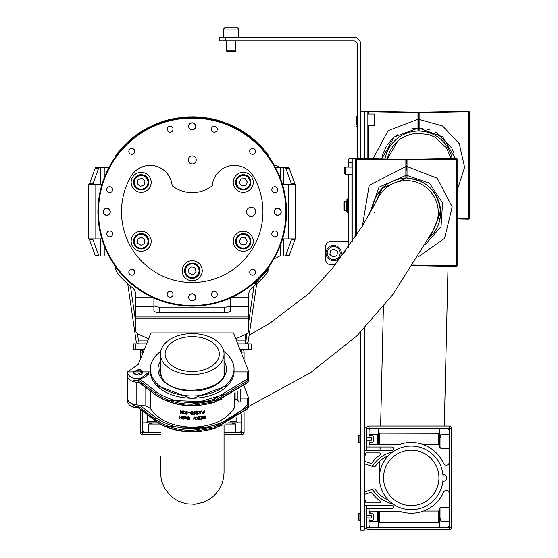 <?xml version="1.0" encoding="UTF-8"?>
<svg xmlns="http://www.w3.org/2000/svg" width="558" height="558" viewBox="0 0 558 558"><rect width="100%" height="100%" fill="white"/><g stroke="black" fill="none" stroke-linecap="round" stroke-linejoin="round"><path stroke-width="0.84" d="M344.663 251.993L344.663 252.614M439.774 523.76L439.055 522.602M449.204 507.341L440.953 507.341L439.774 508.561L439.774 517.412M378.477 517.412L378.477 511.121M379.656 511.121L379.656 522.504L378.477 523.76L379.189 522.602M378.477 444.628L378.477 438.972L377.292 434.333L369.047 434.333M423.487 444.698L438.595 444.698L439.774 445.954M449.204 434.333L440.953 434.333L439.774 438.972L439.774 428.363M364.325 491.982L370.728 489.896A2.358 2.358 0 0 1 373.4 490.81A31.827 31.827 0 0 0 392.023 503.735A5.894 5.894 0 0 1 393.836 504.523A31.827 31.827 0 0 0 442.878 481.415L443.073 481.415A3.536 3.536 0 0 0 446.616 477.878A3.536 3.536 0 0 0 443.073 474.342L442.878 474.342A31.827 31.827 0 0 0 393.836 451.234A5.894 5.894 0 0 1 392.023 452.022A31.827 31.827 0 0 0 373.4 464.94A2.358 2.358 0 0 1 370.728 465.853L364.325 463.775M449.204 430.72A2.358 2.358 0 0 0 446.846 428.363L449.204 428.363L449.204 426.005L369.04 426.005L449.204 426.005A2.358 2.358 0 0 1 451.561 428.363L449.204 428.363L449.204 493.432A2.95 2.95 0 0 0 443.568 492.24A35.363 35.363 0 0 1 399.556 511.254L370.219 511.121L369.201 511.707A1.179 1.179 0 0 1 370.219 511.121M400.846 444.07L399.556 444.496A35.363 35.363 0 0 1 411.246 442.508L408.205 442.64M364.325 494.465A1.179 1.179 0 0 1 364.437 494.423L370.631 492.414A1.179 1.179 0 0 1 371.949 492.84A34.184 34.184 0 0 0 379.9 500.728A1.179 1.179 0 0 1 379.217 502.87L366.794 502.87A1.179 1.179 0 0 1 365.678 502.054L364.325 497.903M388.445 500.087A29.469 29.469 0 0 1 375.485 489.673A1.772 1.772 0 0 0 373.483 489.003L370.728 489.896M451.561 428.363L451.561 527.387A2.358 2.358 0 0 1 449.204 529.744L369.04 529.744L449.204 529.744L449.204 527.387L451.561 527.387M449.204 493.432L449.204 527.387L446.846 527.387A2.358 2.358 0 0 0 449.204 525.029M364.325 451.164A2.358 2.358 0 0 1 365.943 450.529L391.737 450.529A1.772 1.772 0 0 0 393.502 448.758A1.772 1.772 0 0 0 391.737 446.993L366.683 446.993L366.683 440.15L371.398 440.15L371.398 437.793L366.683 437.793L366.683 428.363A2.358 2.358 0 0 1 369.04 426.005L369.04 428.363L446.846 428.363M369.04 524.143L369.04 517.957L366.683 517.957L366.683 508.763L391.737 508.763A1.772 1.772 0 0 0 393.502 506.992A1.772 1.772 0 0 0 391.737 505.227L365.943 505.227A2.358 2.358 0 0 1 364.325 504.585M369.04 517.957L371.398 517.957L371.398 515.599L369.04 515.599L369.04 508.763M369.04 521.493A1.179 1.179 0 0 1 370.219 520.314L371.865 520.272M370.219 513.241A1.179 1.179 0 0 1 369.201 512.656L371.398 513.241A2.358 2.358 0 0 1 373.755 515.599L373.755 517.957A2.358 2.358 0 0 1 371.398 520.314M369.201 512.656A0.942 0.942 0 0 1 369.201 511.707L369.201 512.656M398.775 511.121A2.358 2.358 0 0 1 399.556 511.254M411.246 442.508A35.363 35.363 0 0 1 443.568 463.517A2.95 2.95 0 0 0 449.204 462.317M399.556 444.496A2.358 2.358 0 0 1 398.775 444.628L399.556 444.496M370.219 444.628A1.179 1.179 0 0 1 369.201 444.042L370.219 444.628L398.775 444.628M370.219 442.508L369.201 443.101L369.201 444.042A0.942 0.942 0 0 1 370.219 442.508L371.865 442.466M369.389 435.094L371.398 435.435A2.358 2.358 0 0 1 373.755 437.793L373.755 440.15A2.358 2.358 0 0 1 371.398 442.508M370.219 435.435A1.179 1.179 0 0 1 369.04 434.257L369.04 428.363L366.683 428.363L366.683 427.184L364.325 427.184M364.325 457.853L365.678 453.696A1.179 1.179 0 0 1 366.794 452.887L379.217 452.887A1.179 1.179 0 0 1 379.9 455.021A34.184 34.184 0 0 0 371.949 462.91A1.179 1.179 0 0 1 370.631 463.342L364.437 461.327A1.179 1.179 0 0 1 364.325 461.285M370.728 465.853L373.483 466.746A1.772 1.772 0 0 0 375.485 466.076A29.469 29.469 0 0 1 388.445 455.663M446.846 527.387L369.04 527.387L369.04 529.744A2.358 2.358 0 0 1 366.683 527.387L369.04 527.387L369.04 525.029A2.358 2.358 0 0 0 371.398 527.387M439.774 509.796L438.595 511.058L423.487 511.058M370.219 520.314L369.047 521.423L377.292 521.423L378.477 516.778L378.477 527.387L439.774 527.387L439.774 516.778L440.953 521.423L449.204 521.423M366.683 515.599L369.04 515.599M366.683 517.957L366.683 528.565L364.325 528.565M372.312 520.133L372.716 519.91M373.714 518.424L373.755 517.957M373.755 515.599L373.714 515.139M373.581 514.699L373.365 514.295M373.072 513.939L372.723 513.646M372.312 442.327L372.716 442.11M373.714 440.618L373.755 440.15M373.755 437.793L373.714 437.332M373.581 436.893L373.365 436.489M373.072 436.133L372.723 435.84M439.774 438.344L439.774 447.188L440.953 448.409L449.204 448.409M371.398 428.363A2.358 2.358 0 0 0 369.04 430.72M439.439 432.869L439.062 433.147M438.595 444.698L438.595 433.252L379.189 433.147M391.786 503.065A31.241 31.241 0 0 1 391.06 502.863A1.772 1.772 0 0 0 391.13 502.542M391.13 453.208A1.772 1.772 0 0 0 391.06 452.887A31.241 31.241 0 0 1 391.786 452.684M379.656 522.504L438.595 522.504L438.595 511.058M378.477 428.363L378.477 438.337M378.477 431.99L379.656 433.252L379.656 444.628M438.595 433.252L439.774 431.99M326.542 255.864A7.666 7.666 0 0 1 330.88 245.932A7.666 7.666 0 0 1 340.812 250.27A7.666 7.666 0 0 1 336.474 260.195A7.666 7.666 0 0 1 326.542 255.864M336.872 255.613L337.478 251.574L334.284 249.028L330.482 250.521L329.876 254.553L333.07 257.105L336.872 255.613M346.525 210.861L346.525 200.957M344.579 210.624L343.874 209.92L343.874 201.898L344.579 201.194L344.579 210.624L346.525 210.624M351.938 242.27L351.938 174.159M351.938 167.086L351.938 162.294A3.536 0.614 90 0 1 352.21 159.351M348.457 167.086L348.457 162.294A3.536 0.614 -90 0 1 349.071 158.758L355.878 158.758L355.746 236.557L355.746 159.142A0.593 0.593 0 0 1 356.346 158.556A0.593 0.593 180 0 0 356.339 158.535L405.861 159.421L356.346 158.535A0.593 0.593 180 0 0 355.746 159.128L356.339 159.149L356.346 158.556A0.593 0.593 0 0 0 356.339 158.535L405.861 159.414A0.593 0.593 0 0 1 406.44 160.007L406.44 164.129M348.457 174.159L348.457 247.313M364.325 526.564L364.325 530.1L360.789 530.1L360.789 526.564L364.325 526.564L364.325 328.376M360.789 111.6L364.325 111.6L364.325 158.674L364.325 111.6L367.861 111.607L367.861 158.737M360.789 331.996L360.789 526.564M225.223 40.867L219.329 40.867L219.329 37.33L225.223 37.33L225.223 40.867L353.716 40.867A3.536 3.536 0 0 1 357.253 44.403L357.253 158.549M225.223 37.33L353.716 37.33A7.073 7.073 0 0 1 360.789 44.403L360.789 158.612M348.457 241.279L331.319 241.279A5.894 5.894 0 0 0 325.426 247.173L325.426 258.961A5.894 5.894 0 0 0 331.319 264.855L335.344 264.855M237.15 27.9L224.63 27.9L237.15 27.9M227.273 51.475L235.239 51.475L235.504 50.89M226.722 50.89L235.832 50.89L235.832 40.867M225.076 27.9L227.315 27.9L224.63 27.9L223.451 29.079L223.451 37.33M135.629 343.84L135.629 349.733L133.271 349.733L133.271 343.84L146.559 343.84M237.764 343.84L251.156 343.84L251.156 349.733L248.798 349.733L248.798 343.84M135.629 349.733L144.187 349.733M240.079 349.733L248.798 349.733M245.339 334.549L245.339 343.84A2.95 2.95 0 0 0 248.254 341.322L256.694 283.82M127.726 283.82L136.166 341.322A2.95 2.95 0 0 0 139.082 343.84L139.082 334.549M130.46 286.177L135.747 322.203M137.421 333.621L138.503 340.98A0.593 0.593 0 0 0 139.082 341.482M245.339 341.482A0.593 0.593 0 0 0 245.925 340.98L247.006 333.621M248.68 322.203L253.967 286.177M352.265 158.758L354.595 158.758L352.21 158.758L352.21 241.865M355.746 159.079L352.21 158.758M359.024 442.508L358.431 441.922L358.431 436.028L359.024 435.435L359.024 442.508L360.789 442.508M359.024 520.314L358.431 519.728L358.431 513.834L359.024 513.241L359.024 520.314L360.789 520.314M366.683 450.529L366.683 446.993M366.683 440.15L366.683 437.793M366.683 508.763L366.683 505.227M356.074 122.774L356.074 116.936M356.667 116.357L356.667 123.36M374.111 125.689L374.111 113.965L374.934 114.788L374.934 124.873M374.934 123.227L374.934 116.489M344.663 172.631L344.663 167.672L345.256 167.086L345.256 174.159L352.21 174.159M356.785 125.118L356.785 123.395M425.412 244.509L441.029 226.632L442.592 202.945L429.465 183.177L407.019 175.421L407.019 178.288C427.114 180.213 438.323 191.61 440.625 212.472L430.455 236.801L428.886 238.252A34.184 34.184 180 0 0 407.019 178.288L406.44 177.695L405.861 178.288A34.184 34.184 180 0 0 372.451 208.776L382.418 188.144L405.861 178.288L405.854 175.421L379.015 187.181L369.103 214.746M406.44 170.078L406.224 165.517M362.393 226.074L369.194 185.361L405.861 166.507L405.861 160.007L356.346 159.149L356.346 235.643M413.108 265.057L457.128 265.81L457.128 159.128A0.593 0.593 180 0 0 456.528 158.535A0.593 0.593 0 0 1 457.128 159.142L407.019 160.007L407.019 175.421A0.593 0.558 -0 0 1 406.44 174.863A0.593 0.558 -0 0 1 405.854 175.421L405.861 166.507L407.019 166.507L437.2 178.211L452.196 206.899L444.566 238.35L418.109 256.98M420.586 159.176L407.019 159.414A0.593 0.593 180 0 0 406.44 160L406.44 159.993A0.593 0.593 180 0 0 405.861 159.4L405.861 159.4A0.593 0.593 180 0 1 406.44 160L406.44 160A0.593 0.593 180 0 0 405.861 159.414L405.861 160.007L406.44 160.007A0.593 0.593 0 0 1 407.019 159.421L456.528 158.556L407.019 159.407A0.593 0.593 180 0 0 406.44 159.993L406.44 160A0.593 0.593 0 0 0 405.861 159.414L392.295 159.176M457.128 265.81L457.128 265.81A0.593 0.593 0 0 1 456.542 266.403A0.593 0.593 0 0 0 457.128 265.81L457.128 265.796M456.549 163.076L457.128 162.49L457.128 262.455L456.549 261.862M412.327 128.661L417.977 128.187L417.977 131.06A34.184 34.184 0 0 0 384.936 159.037M372.911 158.828L388.11 130.684L417.977 119.266L417.977 128.187L394.234 136.989L381.686 158.981L382.955 153.834M382.969 153.792L386.492 146.084M387.364 144.71L393.132 137.966M396.047 135.552L397.156 134.75M404.41 111.949L368.461 111.321A0.593 0.593 0 0 0 368.454 111.321A0.593 0.593 0 0 1 368.461 111.321L417.977 112.186A0.593 0.593 0 0 1 418.556 112.772L417.977 112.772L417.977 119.266L418.556 119.266L418.556 130.474L418.556 112.772L418.556 119.266L442.543 125.955L459.234 143.594L464.605 167.302L457.128 190.445M417.977 112.186L417.977 112.772L367.861 111.907A0.593 0.593 0 0 1 368.454 111.321L368.461 113.965M452.092 158.612A34.184 34.184 0 0 0 419.135 131.06L419.135 130.286M419.253 128.187L423.034 128.417M426.598 128.996L430.072 129.909M434.975 131.855L436.035 132.392M436.091 132.42L451.617 147.849M452.392 149.377L454.177 153.903M468.657 219.168A0.593 0.593 0 0 1 468.65 219.168A0.593 0.593 0 0 0 468.657 219.168L457.128 218.966L468.65 219.168A0.593 0.593 0 0 0 469.25 218.576L469.25 111.907L469.25 218.576A0.593 0.593 0 0 1 468.657 219.168L468.65 111.907L419.135 112.772L419.135 131.06L418.556 130.474L417.977 131.06M419.135 112.186L419.135 112.772L418.556 112.772A0.593 0.593 0 0 1 419.135 112.186L468.65 111.321A0.593 0.593 0 0 1 468.657 111.321L432.701 111.949M455.349 158.556L442.717 136.856L419.135 128.187A0.593 0.558 -0 0 1 418.556 127.629A0.593 0.558 -0 0 1 417.977 128.187M438.009 218.631L440.06 218.666L438.009 218.631M469.25 115.269L469.25 215.214L469.25 115.269M468.657 111.321A0.593 0.593 0 0 1 469.25 111.907L468.657 111.907L468.65 111.321M248.798 375.164L248.798 371.907L233.474 332.917L150.953 332.917L138.251 364.472L127.377 371.907L127.377 375.52A10.609 6.822 180 0 0 133.271 381.63L133.271 380.165L138.391 380.528M248.798 371.907L234.053 371.907L247.619 371.907L247.619 377.626L246.894 379.259L214.516 398.9C207.283 402.192 191.024 403.225 183.387 401.997C176.182 402.771 156.254 392.999 156.198 391.681L139.8 379.084L149.181 371.907L150.374 371.907L142.702 371.907A4.715 3.034 180 0 1 137.986 374.941A4.715 3.034 180 0 1 133.271 371.907L139.605 369.089L142.702 371.907L136.361 374.781L133.271 371.907L127.377 371.907C128.047 376.064 131.583 378.359 137.986 378.798C144.382 378.359 147.919 376.064 148.595 371.907L148.595 374.237M138.391 406.712L133.271 405.673L133.271 404.208A10.609 6.822 180 0 1 127.433 397.38M248.798 401.711L248.561 398.454M133.355 406.942L138.391 407.71M244.083 386.045L248.798 398.454M127.684 399.73L127.384 400.804L137.652 407.619M193.633 412.202L195.398 413.729L194.512 414.441L193.556 414.315L193.5 413.869L195.042 413.513M193.452 414.196L195.042 413.743L193.277 412.439L194.163 411.511L195.321 411.769L195.349 412.202L193.633 412.432L195.398 413.729M198.941 411.581L199.115 411.197L199.541 411.832A44.8 28.793 -0 0 0 200.817 411.678L201.243 410.946L201.41 411.337L200.176 414.022L198.948 411.623L199.541 412.062A45.149 29.023 180 0 0 200.817 411.916L200.817 411.678M202.122 412.955L203.189 411.748A44.8 28.793 -0 0 0 203.893 411.63L204.249 410.855L204.075 413.457A45.149 29.023 -0 0 1 203.189 413.604L202.122 412.955L203.189 411.978A45.149 29.023 -0 0 0 203.893 411.86L204.249 410.618L204.249 413.053M196.465 412.09L198.23 413.541L197.344 414.287L196.388 414.203L196.332 413.757L197.874 413.339M196.283 414.085L197.874 413.569L196.109 412.334L196.995 411.379L198.153 411.581L198.181 412.013L196.465 412.313L198.23 413.541M196.632 417.182L196.974 416.868L197.944 418.137L198.76 416.784L198.76 419.456L198.404 418.347L196.632 419.623L197.692 418.605L196.688 417.084L197.944 418.367L198.578 416.896L198.76 419.456M198.404 419.253L198.404 418.347M196.632 419.623L197.692 418.374M200.531 419.26L200.706 418.877A44.8 28.793 -0 0 0 201.947 418.709L201.947 418.939A45.149 29.023 180 0 1 200.706 419.107L200.706 419.379A45.149 29.023 -0 0 0 202.122 419.184L202.303 416.352L202.303 419.023M201.947 418.13A45.149 29.023 180 0 1 201.061 418.249L201.061 417.747A44.8 28.793 -0 0 0 201.947 417.628L201.947 416.777A45.149 29.023 180 0 1 200.706 416.938L200.706 416.666A45.149 29.023 -0 0 0 202.122 416.477L202.303 416.589M200.531 416.826L200.706 416.435A44.8 28.793 -0 0 0 202.122 416.247L202.303 416.352M203.007 418.242L203.642 417.384L203.063 416.142L204.068 417.014A44.8 28.793 -0 0 0 204.779 416.889L205.135 415.87L204.953 418.716A45.149 29.023 -0 0 1 204.075 418.877L203.007 418.242L203.642 417.147M205.135 415.87L205.135 418.312M199.464 419.149L199.82 416.673L199.645 419.497L199.464 416.714M193.8 419.511L193.8 417.977L194.868 417.133L195.928 417.9L195.928 419.658L195.572 419.679L195.572 417.921L195.572 419.449M195.572 417.921L194.365 417.579L193.8 419.742L193.8 417.754L194.868 416.91L195.928 417.67L195.928 419.435M192.21 404.013L226.527 393.836M190.948 413.032L190.62 413.778L190.948 413.262L190.445 412.327L191.506 411.539A44.8 28.793 -0 0 0 192.21 411.539A44.8 28.793 -0 0 0 192.391 411.539L192.566 414.113M240.191 389.17L240.191 401.927L239.012 401.927L237.248 399.626L235.12 399.626L234.402 407.877C226.534 420.028 212.472 426.465 192.21 427.191C172.296 426.507 158.326 420.23 150.297 408.372L145.812 405.952L139.849 405.268L138.391 406.266L138.391 407.933L155.298 420.655C165.294 427.812 177.597 431.446 192.21 431.564L215.074 427.902L247.891 408.4L248.798 406.398L248.798 398.998L247.619 398.098L247.619 403.818L248.798 404.71L247.891 406.747L215.074 426.654L192.21 430.378C178.309 430.462 166.005 426.751 155.298 419.26L156.198 417.872C173.022 429.165 192.461 431.571 214.516 425.084C226.82 421.164 237.61 414.615 246.894 405.443L247.619 403.818M248.798 374.62L248.798 380.214L248.798 378.526L247.891 380.556L215.074 400.463L192.21 404.194C178.288 404.271 165.984 400.56 155.298 393.069L156.198 391.681M156.198 394.89L155.298 394.464C165.231 401.607 177.542 405.241 192.21 405.373L215.074 401.711L247.891 382.209L248.798 380.214L247.731 382.642L247.891 382.209L246.894 382.718M133.271 371.907L137.986 370.261L142.702 371.907L133.271 371.907M190.445 412.557L191.506 411.762A45.149 29.023 -0 0 0 192.21 411.769A45.149 29.023 -0 0 0 192.391 411.769L192.391 414.475A45.149 29.023 -0 0 1 192.21 414.475A45.149 29.023 -0 0 1 191.506 414.475L190.62 413.778M247.619 371.907L248.798 372.814L248.798 378.526L247.619 377.626M240.191 398.098L247.619 398.098M215.074 427.951L222.042 425.252M165.677 426.514L214.516 428.146L215.074 427.902L214.516 425.084M248.798 400.804L248.798 406.398L310.666 372.577L356.897 335.839L392.867 294.512L432.066 232.295L435.107 226.297A31.827 31.827 0 0 0 438.267 212.472L438.267 212.856M214.516 398.9L215.074 400.463L215.074 401.711L214.516 401.955L165.67 400.316M222.147 399.019L215.074 401.76M156.589 385.445L192.057 398.719L227.88 385.39M139.8 379.084L138.391 380.075L138.698 382.286L155.487 394.918L139.8 382.551M127.433 376.238L127.433 398.098A10.553 6.78 -0 0 0 136.152 404.773L139.849 405.268M139.019 382.523L136.152 382.202A10.553 6.78 180 0 1 133.271 381.588M156.198 421.074L139.8 408.735M235.12 399.626L235.12 392.651M237.248 399.626L237.248 391.263M239.012 401.927L239.012 390.035M181.057 418.626L181.057 417.914L181.413 418.918L181.413 416.247L181.413 418.918M181.057 417.914A45.149 29.023 -0 0 1 179.648 417.663L179.648 418.374M179.285 418.305L179.285 416.108L179.648 417.391A45.149 29.023 -0 0 0 181.057 417.642L181.057 416.421L181.413 416.477M179.648 417.663L179.648 418.612L179.285 418.542L179.285 415.87L179.648 417.154A44.8 28.793 -0 0 0 181.057 417.405L181.057 416.184L181.413 416.247M185.054 418.137L185.312 418.242A44.8 28.793 -0 0 0 185.661 418.277L185.842 416.896L186.016 418.535A45.149 29.023 -0 0 0 186.721 418.598L186.721 417.105L187.076 417.133L186.902 418.884A45.149 29.023 -0 0 1 185.312 418.744L184.6 418.123L184.956 416.714L185.054 418.367L184.956 416.945M185.312 418.242L185.312 418.472A45.149 29.023 180 0 0 185.661 418.507L185.842 416.666L186.016 418.305A44.8 28.793 -0 0 0 186.721 418.367L186.902 416.756L187.076 418.528M184.6 417.893L184.6 416.673L184.956 416.714M187.781 418.305L187.962 416.826A44.8 28.793 -0 0 0 189.023 416.882L189.908 417.6L189.908 419.177L189.023 419.825A45.149 29.023 180 0 1 187.962 419.762L187.962 419.267A44.8 28.793 -0 0 0 189.023 419.323L189.553 418.939M189.399 419.218L189.553 417.809L189.023 417.384A45.149 29.023 180 0 1 188.144 417.335L188.144 418.193A44.8 28.793 -0 0 0 188.492 418.214L188.492 418.709A45.149 29.023 180 0 1 187.962 418.681L187.962 417.056A45.149 29.023 -0 0 0 189.023 417.112L189.908 417.823M189.908 417.6L189.908 418.953M183.533 418.988L183.533 418.542L183.889 419.26L183.889 416.596L183.889 419.03M182.117 417.572L182.117 416.763L182.829 416.317A44.8 28.793 -0 0 0 183.715 416.435L183.889 416.596M181.943 410.911L181.489 412.355L180.178 410.848L180.513 410.611L181.489 412.118L182.299 410.96L182.299 413.401M181.943 413.345L181.943 412.439L180.178 413.29L181.231 412.529L180.178 410.848M180.178 413.29L181.231 412.292M185.842 412.195L186.372 412.648A44.8 28.793 -0 0 0 187.076 412.704L187.258 413.938M185.661 414.036L185.842 413.687A44.8 28.793 -0 0 0 186.902 413.778L186.902 413.192A45.149 29.023 180 0 1 186.372 413.15L185.486 412.39L186.372 411.525A45.149 29.023 -0 0 0 187.076 411.581L187.076 411.853A45.149 29.023 180 0 1 186.372 411.797L185.842 412.153L186.372 412.878A45.149 29.023 -0 0 0 187.076 412.934L187.076 414.287A45.149 29.023 180 0 1 185.842 414.189L185.842 413.917A45.149 29.023 -0 0 0 186.902 414.001L186.902 413.192M185.486 412.118L186.372 411.295A44.8 28.793 -0 0 0 187.076 411.351L187.258 411.727M187.962 412.223L188.144 412.097A44.8 28.793 -0 0 0 189.56 412.167L189.56 412.662A45.149 29.023 180 0 1 188.144 412.599L187.962 412.223M183.366 413.004L184.761 413.59L183.896 413.98L183.01 413.192L184.279 411.588A45.149 29.023 180 0 1 183.184 411.455L183.184 411.183A45.149 29.023 -0 0 0 184.6 411.351L183.366 413.234L183.896 413.708L184.775 413.541M183.01 413.192L184.279 411.358M183.01 411.295L183.184 410.946A44.8 28.793 -0 0 0 184.6 411.12L184.775 411.504M199.464 416.945L199.82 416.903M204.779 415.94L205.135 416.108M204.005 417.028L204.068 417.251A45.149 29.023 -0 0 0 204.779 417.126L204.779 416.177M203.349 416.129L204.005 417.258M200.88 418.137L201.061 417.977A45.149 29.023 -0 0 0 201.947 417.858L201.947 416.777M189.399 419.449L189.023 419.553A45.149 29.023 -0 0 1 187.962 419.497L187.781 419.616M188.144 417.335L188.144 418.423A45.149 29.023 -0 0 0 188.492 418.444L188.674 418.584M182.117 416.763L182.829 416.554A45.149 29.023 -0 0 0 183.715 416.666L183.889 416.826M183.533 418.542A45.149 29.023 180 0 1 182.829 418.451L182.215 418.095L182.117 416.993M182.299 410.96L182.299 413.631L181.943 412.439M181.943 411.141L182.299 411.197M196.109 412.334L196.995 411.602L198.23 411.916M200.817 411.916L201.417 411.295M193.277 412.439L194.163 411.741L195.398 412.104M187.962 412.453L188.144 412.327A45.149 29.023 -0 0 0 189.56 412.397L189.734 412.536M204.779 418.479A45.149 29.023 180 0 1 204.075 418.605L203.363 418.186L204.075 417.524A45.149 29.023 -0 0 0 204.779 417.391L204.779 418.479M182.578 418.068L182.829 416.826A45.149 29.023 -0 0 0 183.533 416.917L183.533 418.27A45.149 29.023 180 0 1 182.829 418.179L182.48 417.621M192.21 414.203A45.149 29.023 180 0 1 191.506 414.203L190.976 413.785L191.506 413.387A45.149 29.023 -0 0 0 192.21 413.394L192.21 414.203M192.21 413.122A45.149 29.023 180 0 1 191.506 413.115L190.801 412.564L191.506 412.034A45.149 29.023 -0 0 0 192.21 412.041L192.21 413.122M203.893 413.22A45.149 29.023 180 0 1 203.189 413.332L202.477 412.906L203.189 412.25A45.149 29.023 -0 0 0 203.893 412.132L203.893 413.22M199.659 412.32A45.149 29.023 -0 0 0 200.699 412.195L200.176 413.464L199.659 412.32M204.779 417.391L204.779 418.242A44.8 28.793 180 0 1 204.075 418.367L203.363 417.949M183.533 416.917L183.533 418.04A44.8 28.793 180 0 1 182.829 417.942L182.578 417.83M192.21 413.394L192.21 413.98A44.8 28.793 180 0 1 191.506 413.973L190.976 413.562M192.21 412.041L192.21 412.892A44.8 28.793 180 0 1 191.506 412.892L190.801 412.341M203.893 412.132L203.893 412.983A44.8 28.793 180 0 1 203.189 413.101L202.477 412.669M200.699 411.964L200.176 413.464M200.176 413.227L199.659 412.09M410.597 505.569A27.705 27.705 0 0 0 438.944 478.527M451.073 158.632L446.553 147.933L434.898 137.087L428.16 134.325L414.754 133.411C406.182 135.517 400.47 138.14 397.624 141.265L387.329 159.079A31.827 31.827 0 0 1 414.106 133.725M411.895 450.18A27.705 27.705 0 0 0 383.548 477.23M383.541 477.878A27.705 27.705 0 0 1 411.246 450.173A27.705 27.705 0 0 1 438.951 477.878A27.705 27.705 0 0 1 411.246 505.583A27.705 27.705 0 0 1 383.541 477.878M438.267 212.082L438.267 212.472A31.827 31.827 0 0 1 435.107 226.297M374.613 212.856L374.613 212.082M377.738 198.704A31.827 31.827 0 0 1 377.766 198.641A31.827 31.827 0 0 0 377.738 198.704L377.766 198.641A31.827 31.827 0 0 1 438.267 212.472M379.419 477.878A31.827 31.827 0 0 0 411.246 509.705A31.827 31.827 0 0 0 443.073 477.878A31.827 31.827 0 0 0 411.246 446.044A31.827 31.827 0 0 0 379.419 477.878M276.873 167.595L277.368 166.061L279.593 167.595M277.368 166.061L274.083 164.994M279.593 256.01L277.368 257.552L274.083 258.619M276.873 256.01L277.368 257.552M237.22 422.483L236.941 422.106L237.22 422.483M146.329 422.825L147.584 421.646L147.486 422.106L147.584 421.646L156.212 421.646M241.726 422.825L231.117 422.825L235.755 424.003L235.755 432.255M230.321 421.646L236.836 421.646L236.836 417.726M244.083 412.236L244.083 432.255A2.358 2.358 0 0 1 241.726 434.612L224.044 434.612M160.383 434.612L142.702 434.612A2.358 2.358 0 0 1 140.344 432.255L140.344 409.712M241.726 434.612L241.726 432.255L224.044 432.255M160.383 432.255L142.702 432.255L142.702 434.612M142.702 353.43L142.702 352.091L140.344 352.091L140.344 359.296M140.344 432.255L142.702 432.255L142.702 429.897A2.358 2.358 0 0 0 145.059 432.255M239.368 432.255A2.358 2.358 0 0 0 241.726 429.897L241.726 432.255L244.083 432.255M244.083 359.91L244.083 352.091L241.726 352.091L241.726 349.733A2.358 2.358 0 0 1 244.083 352.091M142.702 429.897L142.702 411.483M140.344 352.091A2.358 2.358 0 0 1 142.702 349.733L142.702 352.091L143.239 352.091M159.867 424.003L148.665 424.003L148.665 432.255M148.665 424.003L153.311 422.825L142.702 422.825M241.726 414.182L241.726 429.897M157.942 422.825L153.311 422.825M147.584 415.166L147.584 421.646M231.117 422.825L228.076 422.825M236.836 421.646L238.099 422.825M192.21 371.489A27.112 17.431 180 0 1 165.098 354.065A27.112 17.431 180 0 1 192.21 336.634A27.112 17.431 180 0 1 219.329 354.065A27.112 17.431 180 0 1 192.21 371.489M192.21 333.6A31.827 20.458 180 0 1 224.044 354.065A31.827 20.458 180 0 1 192.21 374.523A31.827 20.458 180 0 1 160.383 354.065A31.827 20.458 180 0 1 192.21 333.6M160.383 367.82A32.42 20.841 -0 0 0 159.811 371.084M150.402 370.191A41.85 26.903 -0 0 0 150.36 371.321A41.85 26.903 -0 0 0 153.22 381.093A41.85 26.903 -0 0 0 199.945 397.756A41.85 26.903 -0 0 0 234.06 371.321A41.85 26.903 -0 0 0 234.025 370.191M160.655 351.394A41.85 26.903 -0 0 0 150.36 369.061A41.85 26.903 -0 0 0 153.22 378.833A41.85 26.903 -0 0 0 199.945 395.503A41.85 26.903 -0 0 0 234.06 369.061A41.85 26.903 -0 0 0 231.2 359.289A41.85 26.903 -0 0 0 223.772 351.394M224.616 371.084A32.42 20.841 -0 0 0 224.044 367.82M153.896 305.1A5.894 2.016 180 0 0 159.79 307.116L159.79 312.654L224.63 312.654A5.894 2.016 0 0 0 230.524 310.639L230.524 306.607L248.68 306.607L248.68 330.469A5.894 4.513 180 0 1 245.736 334.375L237.596 337.974A5.894 4.513 0 0 0 235.901 339.104M159.79 312.654A5.894 2.016 0 0 1 153.896 310.639L153.896 297.979M148.477 339.062A5.894 4.513 0 0 0 146.824 337.974L138.691 334.375A5.894 4.513 180 0 1 135.747 330.469L135.747 306.607L153.896 306.607M159.79 307.116L224.63 307.116A5.894 2.016 180 0 0 230.524 305.1M248.68 306.607L248.68 294.959A9.43 9.43 0 0 1 252.251 287.565A96.667 96.667 0 0 0 266.675 273.448A9.43 9.43 0 0 0 268.837 267.435L268.837 266.78M230.524 297.979L230.524 306.607M115.583 266.78L115.583 267.435A9.43 9.43 0 0 0 117.752 273.448A96.667 96.667 0 0 0 132.169 287.565A9.43 9.43 0 0 1 135.747 294.959L135.747 306.607M235.602 182.654A7.666 7.666 0 0 1 242.939 174.675A7.666 7.666 0 0 1 250.912 182.013A7.666 7.666 0 0 1 243.581 189.985A7.666 7.666 0 0 1 235.602 182.654A7.666 7.666 0 0 0 243.581 189.985A7.666 7.666 0 0 0 250.912 182.013M245.45 185.779L247.34 182.159L245.15 178.713L241.07 178.888L239.18 182.501L241.37 185.954L245.45 185.779M235.595 241.182A7.666 7.666 0 0 1 243.358 233.614A7.666 7.666 0 0 1 250.919 241.37A7.666 7.666 0 0 1 243.162 248.938A7.666 7.666 0 0 1 235.595 241.182A7.666 7.666 0 0 0 243.162 248.938A7.666 7.666 0 0 0 250.919 241.37M245.255 244.836L247.34 241.328L245.346 237.764L241.258 237.715L239.173 241.223L241.175 244.788L245.255 244.836M193.124 278.358A7.666 7.666 0 0 1 184.6 271.655A7.666 7.666 0 0 1 191.303 263.139A7.666 7.666 0 0 1 199.82 269.842A7.666 7.666 0 0 1 193.124 278.358A7.666 7.666 0 0 0 199.82 269.842A7.666 7.666 0 0 0 191.303 263.139M195.481 268.3L191.729 266.696L188.458 269.137L188.946 273.197L192.698 274.801L195.963 272.353L195.481 268.3M141.272 248.938A7.666 7.666 0 0 1 133.501 241.377A7.666 7.666 0 0 1 141.062 233.614A7.666 7.666 0 0 1 148.826 241.175A7.666 7.666 0 0 1 141.272 248.938A7.666 7.666 0 0 0 148.826 241.175A7.666 7.666 0 0 0 141.062 233.614M144.675 239.187L141.111 237.192L137.603 239.284L137.659 243.365L141.223 245.36L144.731 243.267L144.675 239.187M135.217 177.5A7.666 7.666 0 0 1 146.001 176.384A7.666 7.666 0 0 1 147.11 187.167A7.666 7.666 0 0 1 136.333 188.276A7.666 7.666 0 0 1 135.217 177.5A7.666 7.666 0 0 0 136.333 188.276A7.666 7.666 0 0 0 147.11 187.167M140.518 186.365L144.334 184.907L144.982 180.876L141.809 178.302L137.993 179.76L137.352 183.791L140.518 186.365M282.543 184.691L295.524 184.691A5.894 1.228 -90 0 1 294.91 183.903L289.323 168.383L285.863 168.383A5.894 1.228 -90 0 0 285.257 167.595L275.519 167.595M289.323 255.222A5.894 1.228 90 0 1 288.709 256.01L285.257 256.01A5.894 1.228 -90 0 0 285.863 255.222L289.323 255.222L294.91 239.71A5.894 1.228 -90 0 1 295.517 238.922L282.543 238.922M285.257 167.595L288.709 167.595A5.894 1.228 90 0 1 289.323 168.383M285.257 256.01L275.519 256.01M292.064 184.691L292.057 184.691A5.894 1.228 90 0 1 291.45 183.903L285.863 168.383M285.863 255.222L291.45 239.71A5.894 1.228 90 0 1 292.057 238.922L292.064 238.922M101.884 238.922L88.896 238.922A5.894 1.228 90 0 1 89.51 239.71L95.097 255.222L98.557 255.222A5.894 1.228 90 0 0 99.171 256.01L108.908 256.01M95.097 168.383A5.894 1.228 -90 0 1 95.711 167.595L99.171 167.595A5.894 1.228 90 0 0 98.557 168.383L95.097 168.383L89.51 183.903A5.894 1.228 90 0 1 88.91 184.691L101.884 184.691M99.171 256.01L95.711 256.01A5.894 1.228 -90 0 1 95.097 255.222M99.171 167.595L108.908 167.595M92.356 238.922L92.37 238.922A5.894 1.228 -90 0 1 92.97 239.71L98.557 255.222M98.557 168.383L92.97 183.903A5.894 1.228 -90 0 1 92.37 184.691L92.356 184.691M243.26 192.35A10.023 10.023 0 0 0 253.276 182.333A10.023 10.023 0 0 0 243.26 172.31A10.023 10.023 0 0 0 233.237 182.333A10.023 10.023 0 0 0 243.26 192.35M141.167 192.35A10.023 10.023 0 0 0 151.183 182.333A10.023 10.023 0 0 0 141.167 172.31A10.023 10.023 0 0 0 131.144 182.333A10.023 10.023 0 0 0 141.167 192.35M141.167 251.295A10.023 10.023 0 0 0 151.183 241.279A10.023 10.023 0 0 0 141.167 231.256A10.023 10.023 0 0 0 131.144 241.279A10.023 10.023 0 0 0 141.167 251.295M192.21 280.772A10.023 10.023 0 0 0 202.233 270.749A10.023 10.023 0 0 0 192.21 260.726A10.023 10.023 0 0 0 182.194 270.749A10.023 10.023 0 0 0 192.21 280.772M243.26 251.295A10.023 10.023 0 0 0 253.276 241.279A10.023 10.023 0 0 0 243.26 231.256A10.023 10.023 0 0 0 233.237 241.279A10.023 10.023 0 0 0 243.26 251.295M251.156 207.262A4.541 4.541 0 0 1 255.697 211.803A4.541 4.541 0 0 1 251.156 216.344A4.541 4.541 0 0 1 246.615 211.803A4.541 4.541 0 0 1 251.156 207.262M150.095 165.384A22.104 22.104 0 0 0 130.956 176.44A70.733 70.733 0 0 0 192.21 282.536A70.733 70.733 0 0 0 253.471 176.44A22.104 22.104 0 0 0 212.291 185.751A32.706 32.706 0 0 1 172.136 185.751A22.104 22.104 0 0 0 150.095 165.384M170.092 132.197A2.95 2.95 0 0 0 173.036 129.247A2.95 2.95 0 0 0 170.092 126.303A2.95 2.95 0 0 0 167.142 129.247A2.95 2.95 0 0 0 170.092 132.197M131.779 154.315A2.95 2.95 0 0 0 134.722 151.371A2.95 2.95 0 0 0 131.779 148.421A2.95 2.95 0 0 0 128.828 151.371A2.95 2.95 0 0 0 131.779 154.315M109.654 192.629A2.95 2.95 0 0 0 112.604 189.685A2.95 2.95 0 0 0 109.654 186.735A2.95 2.95 0 0 0 106.711 189.685A2.95 2.95 0 0 0 109.654 192.629M109.654 236.871A2.95 2.95 0 0 0 112.604 233.928A2.95 2.95 0 0 0 109.654 230.977A2.95 2.95 0 0 0 106.711 233.928A2.95 2.95 0 0 0 109.654 236.871M170.092 297.309A2.95 2.95 0 0 0 173.036 294.359A2.95 2.95 0 0 0 170.092 291.416A2.95 2.95 0 0 0 167.142 294.359A2.95 2.95 0 0 0 170.092 297.309M214.335 297.309A2.95 2.95 0 0 0 217.278 294.359A2.95 2.95 0 0 0 214.335 291.416A2.95 2.95 0 0 0 211.384 294.359A2.95 2.95 0 0 0 214.335 297.309M252.648 275.185A2.95 2.95 0 0 0 255.592 272.241A2.95 2.95 0 0 0 252.648 269.291A2.95 2.95 0 0 0 249.698 272.241A2.95 2.95 0 0 0 252.648 275.185M274.766 236.871A2.95 2.95 0 0 0 277.717 233.928A2.95 2.95 0 0 0 274.766 230.977A2.95 2.95 0 0 0 271.823 233.928A2.95 2.95 0 0 0 274.766 236.871M274.766 192.629A2.95 2.95 0 0 0 277.717 189.685A2.95 2.95 0 0 0 274.766 186.735A2.95 2.95 0 0 0 271.823 189.685A2.95 2.95 0 0 0 274.766 192.629M252.648 154.315A2.95 2.95 0 0 0 255.592 151.371A2.95 2.95 0 0 0 252.648 148.421A2.95 2.95 0 0 0 249.698 151.371A2.95 2.95 0 0 0 252.648 154.315M214.335 132.197A2.95 2.95 0 0 0 217.278 129.247A2.95 2.95 0 0 0 214.335 126.303A2.95 2.95 0 0 0 211.384 129.247A2.95 2.95 0 0 0 214.335 132.197M277.682 215.339A3.536 3.536 0 0 0 281.218 211.803A3.536 3.536 0 0 0 277.682 208.267A3.536 3.536 0 0 0 274.145 211.803A3.536 3.536 0 0 0 277.682 215.339M106.745 215.339A3.536 3.536 0 0 0 110.282 211.803A3.536 3.536 0 0 0 106.745 208.267A3.536 3.536 0 0 0 103.209 211.803A3.536 3.536 0 0 0 106.745 215.339M192.21 300.811A3.536 3.536 0 0 0 195.746 297.274A3.536 3.536 0 0 0 192.21 293.738A3.536 3.536 0 0 0 188.674 297.274A3.536 3.536 0 0 0 192.21 300.811M192.21 129.874A3.536 3.536 0 0 0 195.746 126.338A3.536 3.536 0 0 0 192.21 122.802A3.536 3.536 0 0 0 188.674 126.338A3.536 3.536 0 0 0 192.21 129.874M192.21 163.94A4.011 4.011 0 0 0 196.221 159.937A4.011 4.011 0 0 0 192.21 155.926A4.011 4.011 0 0 0 188.206 159.937A4.011 4.011 0 0 0 192.21 163.94M192.21 306.112A94.309 94.309 0 0 1 97.901 211.803A94.309 94.309 0 0 1 192.21 117.494A94.309 94.309 0 0 1 286.519 211.803A94.309 94.309 0 0 1 192.21 306.112A94.309 94.309 0 0 0 286.519 211.803A94.309 94.309 0 0 0 192.21 117.494M131.779 275.185A2.95 2.95 0 0 0 134.722 272.241A2.95 2.95 0 0 0 131.779 269.291A2.95 2.95 0 0 0 128.828 272.241A2.95 2.95 0 0 0 131.779 275.185M277.682 215.165A3.362 3.362 0 0 0 281.037 211.803A3.362 3.362 0 0 0 277.682 208.448A3.362 3.362 0 0 0 274.32 211.803A3.362 3.362 0 0 0 277.682 215.165M106.745 215.165A3.362 3.362 0 0 0 110.1 211.803A3.362 3.362 0 0 0 106.745 208.448A3.362 3.362 0 0 0 103.383 211.803A3.362 3.362 0 0 0 106.745 215.165M195.572 297.274A3.362 3.362 0 0 0 192.21 293.913A3.362 3.362 0 0 0 188.855 297.274A3.362 3.362 0 0 0 192.21 300.629A3.362 3.362 0 0 0 195.572 297.274M195.572 126.338A3.362 3.362 0 0 0 192.21 122.976A3.362 3.362 0 0 0 188.855 126.338A3.362 3.362 0 0 0 192.21 129.693A3.362 3.362 0 0 0 195.572 126.338M249.768 285.766A93.723 93.723 0 0 0 192.21 118.087A93.723 93.723 0 0 0 98.494 211.803M144.738 293.292L131.995 284.385M175.345 119.014L174.528 119.168M119.872 151.295L120.772 150.235L120.298 149.886A94.902 94.902 0 0 1 192.21 116.908L192.21 116.908A94.902 94.902 0 0 1 264.129 149.886L268.544 155.417L268.07 155.773L267.359 154.817L268.07 155.773M116.678 155.333L116.357 155.773L115.883 155.417L120.298 149.886M264.192 149.963L263.585 149.265M258.124 143.532L260.098 145.492M256.094 141.627L255.487 140.923A95.02 95.02 0 0 0 254.664 140.197L254.664 140.351M254.532 140.239L247.989 134.883A95.02 95.02 0 0 0 246.845 134.066L246.845 134.213M248.463 135.371L247.989 134.883M251.428 137.498L251.309 137.554A94.902 94.902 0 0 0 250.598 136.989M245.862 133.522A94.902 94.902 0 0 1 245.904 133.557L245.862 133.522A94.902 94.902 0 0 0 245.68 133.404L245.004 132.944M243.783 132.141L239.794 129.693M238.531 128.975L237.694 128.514M243.895 132.211L245.52 133.292A94.902 94.902 0 0 1 245.68 133.404M246.127 133.564A95.02 95.02 0 0 0 245.904 133.411L240.24 129.958M235.35 127.28L239.675 129.491M229.617 124.587L228.522 124.127M216.002 119.935L205.742 117.752M213.937 119.426A94.902 94.902 0 0 1 214.411 119.538L212.933 119.196M212.305 118.938L204.912 117.759M205.742 117.877L206.502 117.989M207.611 118.163L208.427 118.303M202.561 117.473L202.561 117.354A95.02 95.02 0 0 0 200.099 117.117L197.776 117.068A94.902 94.902 0 0 0 195.167 116.95L188.52 116.859A95.02 95.02 0 0 0 186.909 116.936L186.909 116.936A95.02 95.02 0 0 0 184.342 117.11L184.342 117.229A94.902 94.902 0 0 1 186.909 117.054L186.909 117.054A94.902 94.902 0 0 1 188.52 116.978L189.692 116.936M202.024 117.41L202.463 117.459M216.49 120.061L215.653 119.844M221.345 121.491L216.923 120.179M224.741 122.655L223.911 122.23A95.02 95.02 0 0 0 221.289 121.344L221.268 121.337M222.489 121.867L222.063 121.721M232.442 125.85L232.442 125.724A95.02 95.02 0 0 1 234.981 126.959L234.981 127.091A94.902 94.902 0 0 0 232.442 125.857L229.917 124.587M226.45 123.297L229.715 124.504L225.927 122.969M246.127 133.704L246.127 133.704A94.902 94.902 0 0 0 245.932 133.578L246.427 133.913L245.932 133.432M259.7 145.087A94.902 94.902 0 0 0 258.424 143.825M195.209 116.95L196.039 116.985M196.151 116.985L195.649 116.964M268.21 154.964L267.854 154.496M267.282 153.743L266.633 152.92M155.375 124.343L154.95 124.525M155.319 124.246L154.824 124.455M154.168 124.734L152.132 125.655M151.232 126.08L150.416 126.471M154.678 124.643L152.864 125.445M152.132 125.787L149.781 126.917M150.416 126.603L149.983 126.819L150.416 126.603M134.066 136.654L134.778 136.11A95.02 95.02 0 0 0 129.686 140.253L124.804 144.836A95.02 95.02 0 0 0 119.419 150.737L117.822 152.878M134.778 136.257L134.066 136.808M186.107 116.985L176.209 118.143L168.983 119.67A95.02 95.02 0 0 0 160.104 122.376L146.845 128.319L137.972 133.787L127.322 142.562M168.983 119.67L168.983 119.789A94.902 94.902 0 0 0 164.624 121.002L164.624 120.877M164.624 121.002A94.902 94.902 0 0 0 160.104 122.502L160.104 122.376M199.387 117.061L199.387 117.061A95.02 95.02 0 0 0 197.776 116.95L197.776 116.95A95.02 95.02 0 0 0 195.167 116.831M188.569 116.859L189.204 116.831A95.02 95.02 0 0 0 188.52 116.859L188.513 116.859M216.19 119.865A95.02 95.02 0 0 0 214.997 119.558L214.99 119.558A95.02 95.02 0 0 0 213.937 119.3L213.937 119.3M212.333 118.945L212.27 118.931A95.02 95.02 0 0 0 211.531 118.77M215.004 119.684L217.613 120.242M231.033 125.076A95.02 95.02 0 0 0 230.412 124.804L232.372 125.689M229.868 124.567L228.599 124.029M234.269 126.603L229.743 124.511M240.393 129.909L239.731 129.526M237.562 128.305L235.141 127.036M242.8 131.374L242.207 131.004A95.02 95.02 0 0 0 241.468 130.551M245.904 133.557L245.904 133.411A95.02 95.02 0 0 0 243.295 131.688L237.408 128.228M254.064 139.674A95.02 95.02 0 0 0 253.213 138.956A95.02 95.02 0 0 0 252.188 138.105L252.181 138.105A95.02 95.02 0 0 0 249.056 135.664M252.188 138.105L252.879 138.677M256.778 142.095L256.331 141.683A95.02 95.02 0 0 0 255.564 140.986M259.484 144.696A95.02 95.02 0 0 0 258.947 144.166M264.08 149.656L263.641 149.139M263.871 149.404L261.311 146.587M261.66 146.956L255.487 140.923M117.11 153.785L116.594 154.461M116.19 154.998L115.883 155.417M192.21 116.908L191.666 116.908M149.216 127.203L152.215 125.745M152.759 125.494L154.824 124.58M146.845 128.319L141.439 131.632M139.116 133.153L137.972 133.787M169.227 119.733L170.246 119.482M171.969 119.091L173.294 118.812M174.619 118.547L175.045 118.47M175.449 118.401L175.923 118.31M175.944 118.31L175.435 118.401M129.477 140.602L131.444 138.914M264.548 151.295L263.655 150.235L264.129 149.886M266.18 153.297L266.815 154.106M139.242 132.923L138.558 133.383M140.142 132.323L142.611 130.76M196.765 116.894L189.016 116.838M153.903 124.853L154.545 124.573M154.866 124.434L155.291 124.253M149.983 126.687L146.126 128.71M156.059 124.057L154.824 124.448M125.543 144.103L124.804 144.836M170.727 119.252L171.139 119.154M173.294 118.687L174.361 118.477M174.577 118.436L175.449 118.275M192.384 116.908L193.235 116.789L192.384 116.789M198.132 116.971L197.776 116.95L198.132 116.971M199.966 117.103L202.561 117.354M194.107 116.803L195.684 116.852M187.621 116.901L187.035 116.929M210.136 118.491L210.589 118.582M205.693 117.745L204.87 117.633M207.904 118.094L208.546 118.198M208.999 118.282L211.914 118.854M221.345 121.365L215.123 119.593M216.49 119.942L216.002 119.81L216.49 119.942M224.741 122.53L224.044 122.279M225.857 122.941L226.45 123.172M229.059 124.225L229.554 124.434M237.868 128.473L238.768 128.975M239.759 129.54L238.97 129.086M238.908 129.051L237.938 128.514M244.725 132.616L245.904 133.411M241.565 130.607L241.07 130.314M240.665 130.07L239.961 129.658M248.659 135.371L247.389 134.45M254.532 140.079L253.771 139.423M261.332 146.608L260.244 145.478M261.549 146.838L258.863 144.09M257.719 142.974L257.189 142.478M256.324 141.676L255.543 140.972M264.408 150.207L259.895 145.282M260.565 145.805L261.039 146.294M261.765 147.068L262.546 147.919M262.762 148.156L263.181 148.623M263.934 149.481L264.408 150.025M249.461 135.971L249.063 135.671M219.985 120.94L219.336 120.737M207.59 118.038L207.241 117.982M207.918 118.094L209.222 118.324M210.059 118.477L209.592 118.387M206.906 117.933L206.537 117.871M170.574 119.286L171.187 119.14M146.44 128.535L143.811 130.042M150.674 126.345L150.262 126.547M149.781 126.785L147.061 128.201M143.232 130.384L143.79 130.049M146.063 128.745L144.124 129.854M150.242 126.694L150.674 126.478M220.849 121.33L221.268 121.463M209.599 118.512L208.539 118.317M261.507 276.733L255.076 283.631L254.818 283.387L267.68 269.591L267.938 269.835L261.507 276.733M255.215 282.955L267.275 270.023M440.953 507.341L440.953 521.423M377.292 521.423L377.292 511.121M377.292 434.333L377.292 444.628M440.953 434.333L440.953 448.409M369.04 446.993L369.04 440.15M369.04 437.793L369.04 434.257M339.71 250.695A6.487 6.487 0 0 0 331.312 247.027A6.487 6.487 0 0 0 327.644 255.431A6.487 6.487 0 0 0 336.042 259.1A6.487 6.487 0 0 0 339.71 250.695M348.457 212.982L347.704 212.982L347.704 198.836L346.525 200.015L347.704 198.836L348.457 198.836M348.457 162.294L351.938 162.294M238.245 29.079L223.451 29.079L224.63 27.9M139.082 340.889L147.744 340.889M236.606 340.889L245.339 340.889M456.542 266.403A0.593 0.593 0 0 1 456.528 266.403L412.739 265.636L456.528 266.403A0.593 0.593 0 0 0 456.542 266.403M457.128 159.128A0.593 0.593 0 0 0 456.528 158.535L456.528 266.403M456.528 158.535L407.019 159.4A0.593 0.593 180 0 0 406.44 160L406.44 160.007A0.593 0.593 0 0 0 405.861 159.4M407.019 160.007L406.44 160.007A0.593 0.593 0 0 1 407.019 159.414L407.019 160.007M368.461 125.752L368.461 158.751M438.218 218.045L440.164 218.08M457.128 218.373L469.25 218.576M234.402 407.877L234.402 393.097M139.8 405.275L156.198 417.872M136.152 404.773L136.152 382.202M246.894 408.909L247.891 408.4L247.731 408.826L248.798 406.405M214.516 428.146L215.074 427.902M246.894 405.443L247.891 406.747L247.891 408.4M234.744 392.888L234.744 406.726M138.391 406.266L155.298 419.26L155.298 420.655M145.812 405.952L145.812 387.636M150.297 391.019L150.297 408.372M215.074 401.711L214.516 401.955M246.894 379.259L247.891 380.556L247.891 382.209M138.391 380.075L155.298 393.069L155.298 394.464M436.426 223.144L440.583 210.75M380.786 189.866L377.075 200.036M249.147 335.239L270.421 322.796L309.397 293.166L331.926 269.061L362.254 226.297L377.766 198.641A31.827 31.827 0 0 1 402.039 180.945M235.755 424.003L225.669 424.003M241.007 352.091L241.726 352.091L241.726 353.911M160.383 361.047A34.184 21.978 -0 0 0 160.362 377.048A34.184 21.978 -0 0 0 204.633 389.54A34.184 21.978 -0 0 0 224.065 361.082A34.184 21.978 -0 0 0 224.044 361.047M160.383 366.46A32.42 20.841 -0 0 0 159.79 370.421L161.876 377.487C172.136 398.558 227.252 391.577 224.63 370.421A32.42 20.841 -0 0 0 224.044 366.46M159.79 370.421A32.42 20.841 -0 0 0 161.534 377.159M135.747 317.007L248.68 317.007M224.63 312.654L224.63 307.116M135.747 318.06L248.68 318.06M231.054 297.742L248.68 297.742M135.747 297.742L153.366 297.742M250.089 182.048A6.836 6.836 0 0 0 242.974 175.498A6.836 6.836 0 0 0 236.425 182.619A6.836 6.836 0 0 0 243.546 189.162A6.836 6.836 0 0 0 250.089 182.048M250.096 241.363A6.836 6.836 0 0 0 243.344 234.437A6.836 6.836 0 0 0 236.425 241.189A6.836 6.836 0 0 0 243.176 248.115A6.836 6.836 0 0 0 250.096 241.363M191.401 263.962A6.836 6.836 0 0 0 185.423 271.558A6.836 6.836 0 0 0 193.019 277.535A6.836 6.836 0 0 0 199.004 269.939A6.836 6.836 0 0 0 191.401 263.962M141.076 234.437A6.836 6.836 0 0 0 134.332 241.37A6.836 6.836 0 0 0 141.258 248.115A6.836 6.836 0 0 0 148.003 241.182A6.836 6.836 0 0 0 141.076 234.437M146.475 186.644A6.836 6.836 0 0 0 145.478 177.026A6.836 6.836 0 0 0 135.859 178.023A6.836 6.836 0 0 0 136.856 187.641A6.836 6.836 0 0 0 146.475 186.644M288.598 238.922L288.598 184.691M283.666 184.691L283.666 167.595M283.666 256.01L283.666 238.922M294.91 239.71L291.45 239.71M291.45 183.903L294.91 183.903M280.207 256.01L280.207 245.743M280.207 177.863L280.207 167.595M95.823 184.691L95.823 238.922M100.761 238.922L100.761 256.01M100.761 167.595L100.761 184.691M89.51 183.903L92.97 183.903M92.97 239.71L89.51 239.71M104.22 167.595L104.22 177.863M104.22 245.743L104.22 256.01M253.471 176.44A70.733 70.733 0 0 1 192.21 282.536A70.733 70.733 0 0 1 130.956 176.44M192.21 305.526A93.723 93.723 0 0 1 98.494 211.803A93.723 93.723 0 0 1 192.21 118.087A93.723 93.723 0 0 1 285.933 211.803A93.723 93.723 0 0 1 192.21 305.526M344.663 251.372L345.988 250.786M347.704 212.982L346.525 211.803L347.704 212.982M346.525 201.194L344.579 201.194M226.987 51.475L226.402 50.89L226.402 40.867M238.775 29.079L237.596 27.9L238.775 29.079L238.775 37.33M360.789 435.435L359.024 435.435M360.789 513.241L359.024 513.241M364.325 450.759L364.911 450.759M364.325 504.99L364.911 504.99M356.074 122.802L357.253 123.395M367.861 125.752L374.111 125.752L374.934 124.922M357.253 116.322L356.074 116.908M374.111 113.965L367.861 113.965M352.21 167.086L345.256 167.086M344.663 173.566L345.256 174.159M356.785 126.338L357.253 126.812M356.339 158.535A0.593 0.593 0 0 0 355.746 159.128M356.325 163.076L355.746 162.49M407.019 159.4A0.593 0.593 0 0 0 406.44 159.993M127.377 400.804L127.677 402.499L129.254 404.892L132.546 406.984L138.391 407.968M247.731 408.826L214.9 428.349C192.482 434.835 172.68 432.422 155.487 421.109M155.487 394.925C172.687 406.231 192.489 408.644 214.9 402.158L247.731 382.642M383.409 306.67L380.619 426.005M380.131 446.993L380.047 450.529M379.803 461.152L379.426 477.132M439.732 213.672L440.597 211.147M246.566 336.627L245.339 337.276M380.472 190.229L379.545 192.942M443.066 478.618L443.171 474.342M444.301 426.005L448.032 266.257M224.044 374.223L224.044 354.065M160.39 473.317L160.383 456.095M224.044 424.75L224.044 472.745L223.549 478.122L222.077 483.542L219.461 488.982L215.695 494.018L211.37 497.945L203.565 502.263L194.909 504.244L186.114 503.769L177.8 500.91L170.853 496.132L165.126 489.247L161.499 480.891L160.383 472.528M160.383 374.223L160.383 354.065M224.03 473.261L224.044 472.521M224.044 440.436L224.044 439.272M234.06 371.321L234.06 369.061M150.36 371.321L150.36 369.061M295.67 238.922L295.67 184.691M88.75 184.691L88.75 238.922"/></g></svg>
